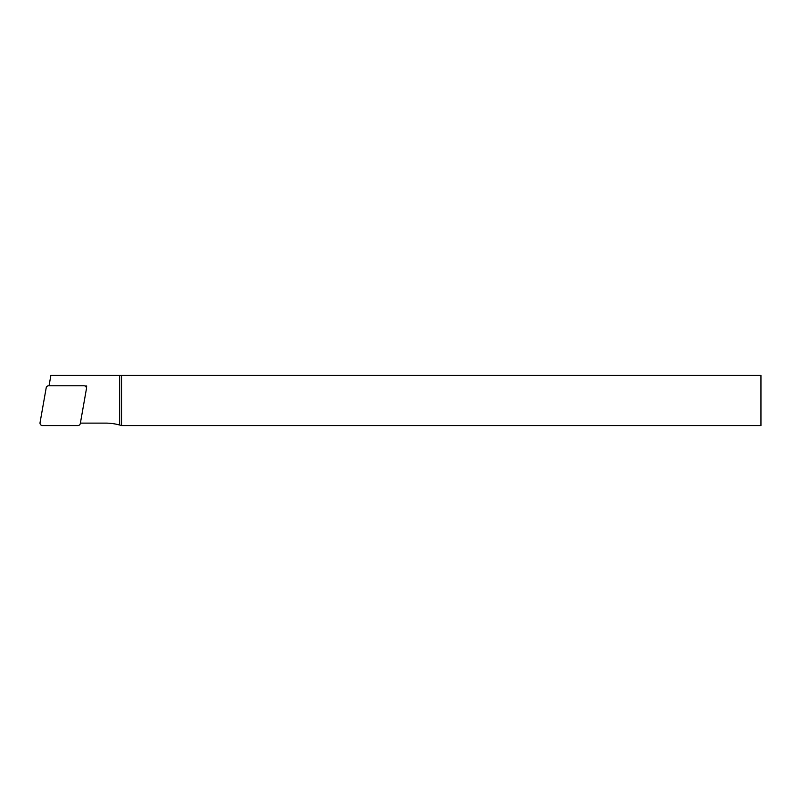<?xml version="1.0" encoding="UTF-8"?>
<svg xmlns="http://www.w3.org/2000/svg" width="801" height="801" viewBox="0 0 801 801"><rect width="100%" height="100%" fill="white"/><g stroke="black" fill="none" stroke-linecap="round" stroke-linejoin="round"><path stroke-width="1.2" d="M85.036 386.002L86.698 386.002L86.408 387.634M80.39 423.118L105.532 423.118A53.287 53.287 0 0 1 119.649 425.021L121.532 425.571L760.95 425.571L760.95 375.429L119.649 375.429L119.649 425.021M49.051 385.772L50.874 375.429L119.649 375.429M121.532 425.571L121.532 375.429M86.698 386.002L85.907 386.663M48.651 385.772L83.985 385.772A2.503 2.503 0 0 1 86.448 388.715L80.32 423.499A2.503 2.503 0 0 1 77.847 425.571L42.523 425.571A2.503 2.503 0 0 1 40.05 422.628L46.188 387.844A2.503 2.503 0 0 1 48.651 385.772"/></g></svg>
